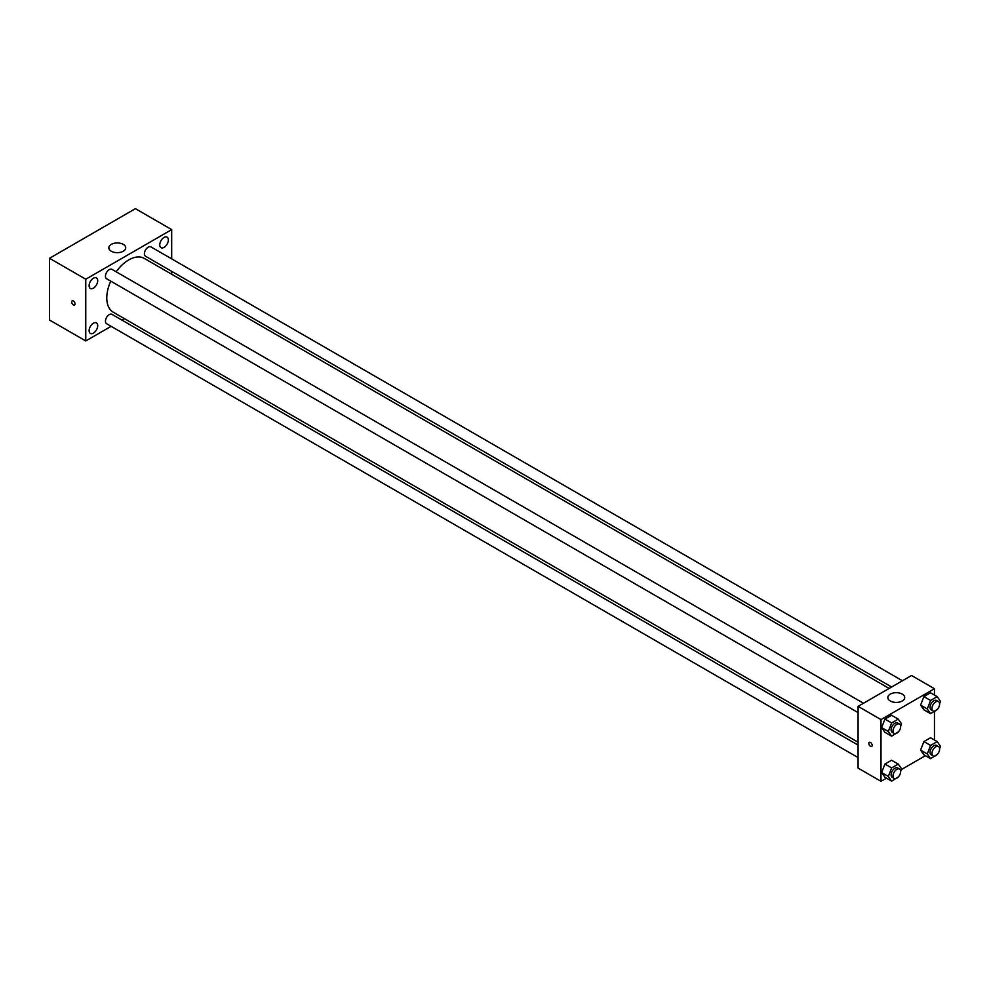 <?xml version="1.0" encoding="UTF-8"?>
<svg xmlns="http://www.w3.org/2000/svg" width="990" height="990" viewBox="0 0 990 990"><rect width="100%" height="100%" fill="white"/><g stroke="black" fill="none" stroke-linecap="round" stroke-linejoin="round"><path stroke-width="1.49" d="M111.115 326.316L85.771 340.956L49.5 320.005L49.5 258.279L135.42 208.667L171.691 229.618L171.691 258.873M164.055 237.439A6.076 3.514 120 0 0 160.083 242.797A6.076 3.514 120 0 0 161.024 247.673A6.076 3.514 120 0 0 167.1 244.159A6.076 3.514 120 0 0 167.1 237.142A6.076 3.514 120 0 0 164.055 237.439M93.419 278.227A6.076 3.514 120 0 0 89.447 283.586A6.076 3.514 120 0 0 90.375 288.449A6.076 3.514 120 0 0 96.451 284.947A6.076 3.514 120 0 0 96.451 277.918A6.076 3.514 120 0 0 93.419 278.227M93.419 323.198A6.076 3.514 120 0 0 89.447 328.556A6.076 3.514 120 0 0 90.375 333.432A6.076 3.514 120 0 0 96.451 329.918A6.076 3.514 120 0 0 96.451 322.901A6.076 3.514 120 0 0 93.419 323.198M85.771 340.956L85.771 279.217L49.5 258.279M85.771 279.217L171.691 229.618M123.243 251.25A8.44 4.876 180 0 1 114.048 252.302A8.44 4.876 180 0 1 108.838 247.809A8.44 4.876 180 0 1 117.278 242.934A8.44 4.876 180 0 1 125.718 247.809A8.44 4.876 180 0 1 123.243 251.25M124.418 318.644L121.918 320.092M75.042 303.881A2.364 1.361 60 0 1 74.547 304.969A2.364 1.361 60 0 1 72.183 303.608A2.364 1.361 60 0 1 72.183 300.873A2.364 1.361 60 0 1 74.002 301.505A2.364 1.361 60 0 1 75.042 303.881M74.547 304.969A2.364 1.361 60 0 1 72.183 303.596A2.364 1.361 60 0 1 72.183 300.873M171.691 271.347L171.691 274.23M902.435 680.761L150.913 246.869A5.396 3.119 120 0 0 148.215 247.141A5.396 3.119 120 0 0 144.392 253.762A5.396 3.119 120 0 0 145.505 256.224L891.631 686.998M858.082 745.111L111.957 314.337A5.396 3.119 120 0 0 109.259 314.61A5.396 3.119 120 0 0 105.447 321.218A5.396 3.119 120 0 0 106.561 323.693L858.082 757.585M863.49 703.246L111.957 269.367A5.396 3.119 120 0 0 109.259 269.627A5.396 3.119 120 0 0 105.732 274.391A5.396 3.119 120 0 0 106.561 278.722L858.082 712.602M110.744 281.135A31.049 17.931 120 0 0 106.784 297.965A31.049 17.931 120 0 0 113.207 312.172L858.082 742.228M889.144 688.446L144.255 258.39A31.049 17.931 120 0 0 116.152 271.78M886.471 778.165L881.001 781.333L858.082 768.104L858.082 706.365L911.543 675.502L934.461 688.731L934.461 695.054M925.427 755.679L901.222 769.651M923.893 709.818L920.589 705.115L923.893 696.589L930.513 692.777L923.893 696.589L920.589 705.115L923.893 709.818L930.575 713.679L927.271 708.976L930.575 700.45L937.196 696.638L940.5 701.341L939.597 703.667M884.949 777.286L881.645 772.584L884.949 764.057L891.557 760.233L884.949 764.057L881.645 772.584L884.949 777.286L891.631 781.147L888.327 776.445L891.631 767.918L898.239 764.094L901.556 768.797L900.653 771.123M934.461 711.439L934.461 740.025M881.001 781.333L881.001 719.594L934.461 688.731M923.893 754.801L920.589 750.098L923.893 741.572L930.513 737.748L923.893 741.572L920.589 750.098L923.893 754.801L930.575 758.662L927.271 753.947L930.575 745.433L937.196 741.609L940.5 746.312L939.597 748.638M884.949 732.315L881.645 727.601L884.949 719.087L891.557 715.263L884.949 719.087L881.645 727.601L884.949 732.315L891.631 736.164L888.327 731.462L891.631 722.935L898.239 719.124L901.556 723.826L900.653 726.153M881.001 719.594L858.082 706.365M890.307 700.994A8.44 4.876 180 0 1 887.832 697.554A8.44 4.876 180 0 1 896.272 692.678A8.44 4.876 180 0 1 904.712 697.554A8.44 4.876 180 0 1 899.502 702.046A8.44 4.876 180 0 1 890.307 700.994M872.165 745.371A2.364 1.361 60 0 1 871.683 746.448A2.364 1.361 60 0 1 869.319 745.086A2.364 1.361 60 0 1 869.319 742.351A2.364 1.361 60 0 1 871.138 742.983A2.364 1.361 60 0 1 872.165 745.371M871.683 746.448A2.364 1.361 60 0 1 869.319 745.086A2.364 1.361 60 0 1 869.319 742.351M898.45 731.82L891.631 736.164M899.551 724.074L897.633 722.972A5.396 3.119 120 0 0 893.475 724.42A5.396 3.119 120 0 0 891.124 729.853A5.396 3.119 120 0 0 892.238 732.315L894.143 733.429A5.396 3.119 120 0 0 899.551 730.311A5.396 3.119 120 0 0 899.551 724.074A5.396 3.119 120 0 0 895.381 725.521A5.396 3.119 120 0 0 893.029 730.954A5.396 3.119 120 0 0 894.143 733.429M888.327 731.462L881.645 727.601M891.631 722.935L884.949 719.087M898.239 719.124L891.557 715.263M937.394 709.335L930.575 713.679M938.495 701.588L936.59 700.475A5.396 3.119 120 0 0 932.419 701.922A5.396 3.119 120 0 0 930.068 707.367A5.396 3.119 120 0 0 931.182 709.83L933.1 710.931A5.396 3.119 120 0 0 938.495 707.813A5.396 3.119 120 0 0 938.495 701.588A5.396 3.119 120 0 0 934.337 703.024A5.396 3.119 120 0 0 931.974 708.469A5.396 3.119 120 0 0 933.1 710.931M927.271 708.976L920.589 705.115M930.575 700.45L923.893 696.589M937.196 696.638L930.513 692.777M898.45 776.804L891.631 781.147M899.551 769.044L897.633 767.943A5.396 3.119 120 0 0 893.475 769.391A5.396 3.119 120 0 0 891.124 774.824A5.396 3.119 120 0 0 892.238 777.298L894.143 778.4A5.396 3.119 120 0 0 899.551 775.281A5.396 3.119 120 0 0 899.551 769.044A5.396 3.119 120 0 0 895.381 770.492A5.396 3.119 120 0 0 893.029 775.925A5.396 3.119 120 0 0 894.143 778.4M888.327 776.445L881.645 772.584M891.631 767.918L884.949 764.057M898.239 764.094L891.557 760.233M937.394 754.318L930.575 758.662M938.495 746.559L936.59 745.458A5.396 3.119 120 0 0 932.419 746.905A5.396 3.119 120 0 0 930.068 752.338A5.396 3.119 120 0 0 931.182 754.813L933.1 755.915A5.396 3.119 120 0 0 938.495 752.796A5.396 3.119 120 0 0 938.495 746.559A5.396 3.119 120 0 0 934.337 748.007A5.396 3.119 120 0 0 931.974 753.44A5.396 3.119 120 0 0 933.1 755.915M927.271 753.947L920.589 750.098M930.575 745.433L923.893 741.572M937.196 741.609L930.513 737.748"/></g></svg>
